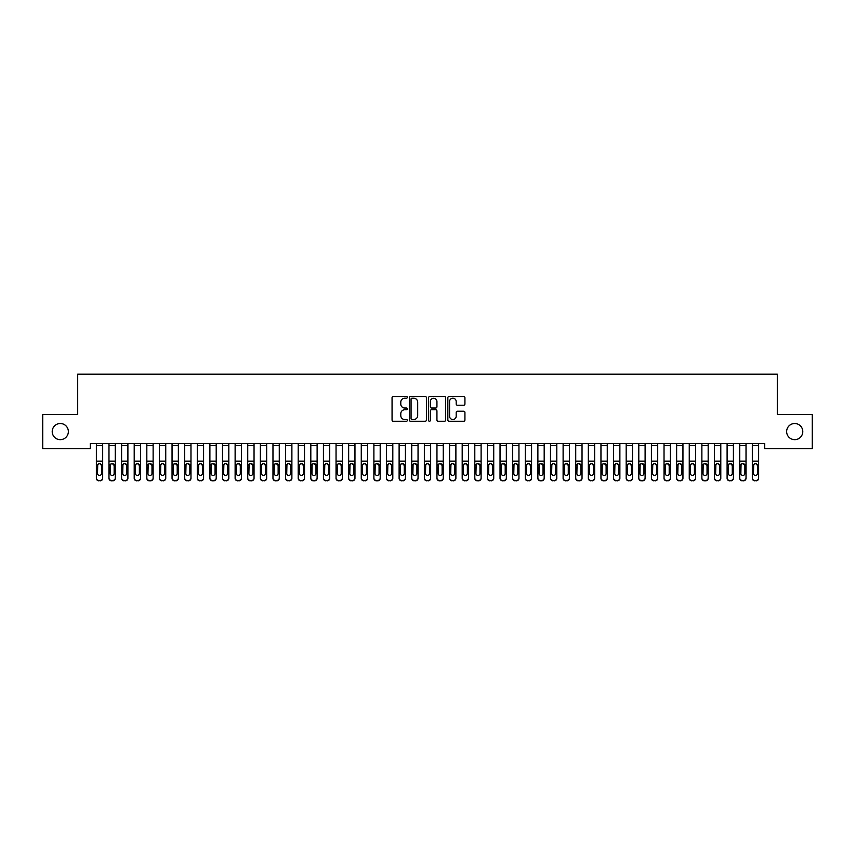 <?xml version="1.0" encoding="UTF-8"?>
<svg xmlns="http://www.w3.org/2000/svg" width="855" height="855" viewBox="0 0 855 855"><rect width="100%" height="100%" fill="white"/><g stroke="black" fill="none" stroke-linecap="round" stroke-linejoin="round"><path stroke-width="1.28" d="M407.322 397.361A0.866 0.866 0 0 0 406.446 396.496L393.289 396.496A1.24 1.24 0 0 0 392.06 397.735L392.06 420.029A1.24 1.24 0 0 0 393.289 421.259L406.446 421.259A0.866 0.866 0 0 0 407.322 420.393A0.866 0.866 0 0 0 406.446 419.527L404.746 419.527A3.965 3.965 0 0 1 400.781 415.562L400.781 413.713A3.965 3.965 0 0 1 404.746 409.748L406.446 409.748A0.866 0.866 0 0 0 407.322 408.882A0.866 0.866 0 0 0 406.446 408.017L404.746 408.017A3.965 3.965 0 0 1 400.781 404.052L400.781 402.192A3.965 3.965 0 0 1 404.746 398.227L406.446 398.227A0.866 0.866 0 0 0 407.322 397.361M786.643 431.583A8.069 8.069 0 0 0 794.712 439.662A8.069 8.069 0 0 0 802.792 431.583A8.069 8.069 0 0 0 794.712 423.514A8.069 8.069 0 0 0 786.643 431.583M52.208 431.583A8.069 8.069 0 0 0 60.288 439.662A8.069 8.069 0 0 0 68.357 431.583A8.069 8.069 0 0 0 60.288 423.514A8.069 8.069 0 0 0 52.208 431.583M463.688 405.227A1.24 1.24 0 0 0 464.928 403.988L464.928 397.735A1.24 1.24 0 0 0 463.688 396.496L449.078 396.496A1.24 1.24 0 0 0 447.838 397.735L447.838 420.029A1.24 1.24 0 0 0 449.078 421.259L463.688 421.259A1.24 1.24 0 0 0 464.928 420.029L464.928 412.473A1.24 1.24 0 0 0 463.688 411.234L457.436 411.234A1.24 1.24 0 0 0 456.196 412.473L456.196 416.214A3.313 3.313 0 0 1 452.883 419.527A3.313 3.313 0 0 1 449.57 416.214L449.57 401.54A3.313 3.313 0 0 1 452.883 398.227A3.313 3.313 0 0 1 456.196 401.54L456.196 403.988A1.24 1.24 0 0 0 457.436 405.227L463.688 405.227M764.691 443.574L90.309 443.574L90.309 448.619L42.75 448.619L42.75 414.557L77.698 414.557L77.698 374.191L777.302 374.191L777.302 414.557L812.25 414.557L812.25 448.619L764.691 448.619L764.691 443.574M426.421 397.735A1.24 1.24 0 0 0 425.181 396.496L410.571 396.496A1.24 1.24 0 0 0 409.331 397.735L409.331 420.029A1.24 1.24 0 0 0 410.571 421.259L425.181 421.259A1.24 1.24 0 0 0 426.421 420.029L426.421 397.735M429.819 396.496L444.429 396.496A1.24 1.24 0 0 1 445.669 397.735L445.669 420.029A1.24 1.24 0 0 1 444.429 421.259L438.177 421.259A1.24 1.24 0 0 1 436.937 420.029L436.937 410.988A1.24 1.24 0 0 0 435.708 409.748L431.551 409.748A1.24 1.24 0 0 0 430.322 410.988L430.322 420.393A0.866 0.866 0 0 1 429.445 421.259A0.866 0.866 0 0 1 428.579 420.393L428.579 397.735A1.24 1.24 0 0 1 429.819 396.496M411.928 398.227A0.866 0.866 0 0 0 411.063 399.103L411.063 418.661A0.866 0.866 0 0 0 411.928 419.527L413.724 419.527A3.965 3.965 0 0 0 417.689 415.562L417.689 402.192A3.965 3.965 0 0 0 413.724 398.227L411.928 398.227M436.937 401.604A3.313 3.313 0 0 0 433.624 398.291A3.313 3.313 0 0 0 430.322 401.604L430.322 406.777A1.24 1.24 0 0 0 431.551 408.017L435.708 408.017A1.24 1.24 0 0 0 436.937 406.777L436.937 401.604M96.359 445.444L102.675 445.444L102.675 443.595L96.359 443.595L96.359 477.945A2.522 2.501 -0 0 0 98.881 480.446L100.142 480.446A2.522 2.501 -0 0 0 102.675 477.945L102.675 478.308A2.522 2.501 180 0 1 100.142 480.809L100.142 480.446M101.531 473.424L101.531 465.441L101.531 473.424A2.02 2.009 180 0 1 99.511 475.433A2.02 2.009 180 0 0 101.531 473.424M97.502 473.788L97.502 473.424A2.02 2.009 180 0 0 99.511 475.433M98.464 463.709L97.502 465.248M100.569 463.709L99.511 463.41L101.531 465.441M102.675 445.444L102.675 478.308M98.881 480.446L100.142 480.809M98.881 480.809A2.522 2.501 180 0 1 96.359 478.308M96.359 464.511L97.727 464.511L97.502 473.424M97.727 464.511L99.511 463.41M108.98 464.874L108.98 477.945A2.522 2.501 -0 0 0 111.503 480.446L112.764 480.446A2.522 2.501 -0 0 0 115.286 477.945L115.286 478.308A2.522 2.501 180 0 1 112.764 480.809L112.764 480.446M114.153 473.424L114.153 465.441L114.153 473.424A2.02 2.009 180 0 1 112.133 475.433A2.02 2.009 180 0 0 114.153 473.424M110.113 473.788L110.113 473.424A2.02 2.009 180 0 0 112.133 475.433M111.075 463.709L110.113 465.248M113.181 463.709L112.133 463.41L114.153 465.441M121.592 464.874L121.592 477.945A2.522 2.501 -0 0 0 124.114 480.446L125.375 480.446A2.522 2.501 -0 0 0 127.897 477.945L127.897 478.308A2.522 2.501 180 0 1 125.375 480.809L125.375 480.446M126.764 473.424L126.764 465.441L126.764 473.424A2.02 2.009 180 0 1 124.745 475.433A2.02 2.009 180 0 0 126.764 473.424M122.725 473.788L122.725 473.424A2.02 2.009 180 0 0 124.745 475.433M123.697 463.709L122.725 465.248M125.803 463.709L124.745 463.41L126.764 465.441M108.98 477.945L108.98 443.595L115.286 443.595L115.286 478.308M111.503 480.446L112.764 480.809M111.503 480.809A2.522 2.501 180 0 1 108.98 478.308M108.98 464.511L110.338 464.511L110.113 473.424M110.338 464.511L112.133 463.41M121.592 477.945L121.592 443.595L127.897 443.595L127.897 478.308M124.114 480.446L125.375 480.809M124.114 480.809A2.522 2.501 180 0 1 121.592 478.308M121.592 464.511L122.949 464.511L122.725 473.424M122.949 464.511L124.745 463.41M134.203 464.874L134.203 477.945A2.522 2.501 -0 0 0 136.725 480.446L137.986 480.446A2.522 2.501 -0 0 0 140.519 477.945L140.519 478.308A2.522 2.501 180 0 1 137.986 480.809L137.986 480.446M139.376 473.424L139.376 465.441L139.376 473.424A2.02 2.009 180 0 1 137.356 475.433A2.02 2.009 180 0 0 139.376 473.424M135.347 473.788L135.347 473.424A2.02 2.009 180 0 0 137.356 475.433M136.308 463.709L135.347 465.248M138.414 463.709L137.356 463.41L139.376 465.441M146.825 464.874L146.825 477.945A2.522 2.501 -0 0 0 149.347 480.446L150.608 480.446A2.522 2.501 -0 0 0 153.131 477.945L153.131 478.308A2.522 2.501 180 0 1 150.608 480.809L150.608 480.446M151.998 473.424L151.998 465.441L151.998 473.424A2.02 2.009 180 0 1 149.978 475.433A2.02 2.009 180 0 0 151.998 473.424M147.958 473.788L147.958 473.424A2.02 2.009 180 0 0 149.978 475.433M148.92 463.709L147.958 465.248M151.025 463.709L149.978 463.41L151.998 465.441M134.203 477.945L134.203 443.595L140.519 443.595L140.519 478.308M136.725 480.446L137.986 480.809M136.725 480.809A2.522 2.501 180 0 1 134.203 478.308M134.203 464.511L135.571 464.511L135.347 473.424M135.571 464.511L137.356 463.41M146.825 477.945L146.825 443.595L153.131 443.595L153.131 478.308M149.347 480.446L150.608 480.809M149.347 480.809A2.522 2.501 180 0 1 146.825 478.308M146.825 464.511L148.182 464.511L147.958 473.424M148.182 464.511L149.978 463.41M159.436 464.874L159.436 477.945A2.522 2.501 -0 0 0 161.958 480.446L163.22 480.446A2.522 2.501 -0 0 0 165.742 477.945L165.742 478.308A2.522 2.501 180 0 1 163.22 480.809L163.22 480.446M164.609 473.424L164.609 465.441L164.609 473.424A2.02 2.009 180 0 1 162.589 475.433A2.02 2.009 180 0 0 164.609 473.424M160.569 473.788L160.569 473.424A2.02 2.009 180 0 0 162.589 475.433M161.542 463.709L160.569 465.248M163.647 463.709L162.589 463.41L164.609 465.441M159.436 477.945L159.436 443.595L165.742 443.595L165.742 478.308M161.958 480.446L163.22 480.809M161.958 480.809A2.522 2.501 180 0 1 159.436 478.308M159.436 464.511L160.793 464.511L160.569 473.424M160.793 464.511L162.589 463.41M172.047 464.874L172.047 477.945A2.522 2.501 -0 0 0 174.57 480.446L175.831 480.446A2.522 2.501 -0 0 0 178.364 477.945L178.364 478.308A2.522 2.501 180 0 1 175.831 480.809L175.831 480.446M177.22 473.424L177.22 465.441L177.22 473.424A2.02 2.009 180 0 1 175.2 475.433A2.02 2.009 180 0 0 177.22 473.424M173.191 473.788L173.191 473.424A2.02 2.009 180 0 0 175.2 475.433M174.153 463.709L173.191 465.248M176.258 463.709L175.2 463.41L177.22 465.441M172.047 477.945L172.047 443.595L178.364 443.595L178.364 478.308M174.57 480.446L175.831 480.809M174.57 480.809A2.522 2.501 180 0 1 172.047 478.308M172.047 464.511L173.405 464.511L173.191 473.424M173.405 464.511L175.2 463.41M184.669 464.874L184.669 477.945A2.522 2.501 -0 0 0 187.192 480.446L188.453 480.446A2.522 2.501 -0 0 0 190.975 477.945L190.975 478.308A2.522 2.501 180 0 1 188.453 480.809L188.453 480.446M189.842 473.424L189.842 465.441L189.842 473.424A2.02 2.009 180 0 1 187.822 475.433A2.02 2.009 180 0 0 189.842 473.424M185.802 473.788L185.802 473.424A2.02 2.009 180 0 0 187.822 475.433M186.764 463.709L185.802 465.248M188.87 463.709L187.822 463.41L189.842 465.441M197.281 464.874L197.281 477.945A2.522 2.501 -0 0 0 199.803 480.446L201.064 480.446A2.522 2.501 -0 0 0 203.586 477.945L203.586 478.308A2.522 2.501 180 0 1 201.064 480.809L201.064 480.446M202.453 473.424L202.453 465.441L202.453 473.424A2.02 2.009 180 0 1 200.433 475.433A2.02 2.009 180 0 0 202.453 473.424M198.413 473.788L198.413 473.424A2.02 2.009 180 0 0 200.433 475.433M199.386 463.709L198.413 465.248M201.491 463.709L200.433 463.41L202.453 465.441M209.892 464.874L209.892 477.945A2.522 2.501 -0 0 0 212.414 480.446L213.675 480.446A2.522 2.501 -0 0 0 216.208 477.945L216.208 478.308A2.522 2.501 180 0 1 213.675 480.809L213.675 480.446M215.065 473.424L215.065 465.441L215.065 473.424A2.02 2.009 180 0 1 213.045 475.433A2.02 2.009 180 0 0 215.065 473.424M211.035 473.788L211.035 473.424A2.02 2.009 180 0 0 213.045 475.433M211.997 463.709L211.035 465.248M214.103 463.709L213.045 463.41L215.065 465.441M222.514 464.874L222.514 477.945A2.522 2.501 -0 0 0 225.036 480.446L226.297 480.446A2.522 2.501 -0 0 0 228.819 477.945L228.819 478.308A2.522 2.501 180 0 1 226.297 480.809L226.297 480.446M227.687 473.424L227.687 465.441L227.687 473.424A2.02 2.009 180 0 1 225.667 475.433A2.02 2.009 180 0 0 227.687 473.424M223.647 473.788L223.647 473.424A2.02 2.009 180 0 0 225.667 475.433M224.609 463.709L223.647 465.248M226.714 463.709L225.667 463.41L227.687 465.441M235.125 464.874L235.125 477.945A2.522 2.501 -0 0 0 237.647 480.446L238.908 480.446A2.522 2.501 -0 0 0 241.431 477.945L241.431 478.308A2.522 2.501 180 0 1 238.908 480.809L238.908 480.446M240.298 473.424L240.298 465.441L240.298 473.424A2.02 2.009 180 0 1 238.278 475.433A2.02 2.009 180 0 0 240.298 473.424M236.258 473.788L236.258 473.424A2.02 2.009 180 0 0 238.278 475.433M237.23 463.709L236.258 465.248M239.336 463.709L238.278 463.41L240.298 465.441M247.736 464.874L247.736 477.945A2.522 2.501 -0 0 0 250.259 480.446L251.52 480.446A2.522 2.501 -0 0 0 254.042 477.945L254.042 478.308A2.522 2.501 180 0 1 251.52 480.809L251.52 480.446M252.909 473.424L252.909 465.441L252.909 473.424A2.02 2.009 180 0 1 250.889 475.433A2.02 2.009 180 0 0 252.909 473.424M248.88 473.788L248.88 473.424A2.02 2.009 180 0 0 250.889 475.433M249.842 463.709L248.88 465.248M251.947 463.709L250.889 463.41L252.909 465.441M260.358 464.874L260.358 477.945A2.522 2.501 -0 0 0 262.88 480.446L264.142 480.446A2.522 2.501 -0 0 0 266.664 477.945L266.664 478.308A2.522 2.501 180 0 1 264.142 480.809L264.142 480.446M265.531 473.424L265.531 465.441L265.531 473.424A2.02 2.009 180 0 1 263.511 475.433A2.02 2.009 180 0 0 265.531 473.424M261.491 473.788L261.491 473.424A2.02 2.009 180 0 0 263.511 475.433M262.453 463.709L261.491 465.248M264.558 463.709L263.511 463.41L265.531 465.441M272.969 464.874L272.969 477.945A2.522 2.501 -0 0 0 275.492 480.446L276.753 480.446A2.522 2.501 -0 0 0 279.275 477.945L279.275 478.308A2.522 2.501 180 0 1 276.753 480.809L276.753 480.446M278.142 473.424L278.142 465.441L278.142 473.424A2.02 2.009 180 0 1 276.122 475.433A2.02 2.009 180 0 0 278.142 473.424M274.102 473.788L274.102 473.424A2.02 2.009 180 0 0 276.122 475.433M275.075 463.709L274.102 465.248M277.18 463.709L276.122 463.41L278.142 465.441M285.581 464.874L285.581 477.945A2.522 2.501 -0 0 0 288.103 480.446L289.364 480.446A2.522 2.501 -0 0 0 291.886 477.945L291.886 478.308A2.522 2.501 180 0 1 289.364 480.809L289.364 480.446M290.753 473.424L290.753 465.441L290.753 473.424A2.02 2.009 180 0 1 288.734 475.433A2.02 2.009 180 0 0 290.753 473.424M286.724 473.788L286.724 473.424A2.02 2.009 180 0 0 288.734 475.433M287.686 463.709L286.724 465.248M289.792 463.709L288.734 463.41L290.753 465.441M298.203 464.874L298.203 477.945A2.522 2.501 -0 0 0 300.725 480.446L301.986 480.446A2.522 2.501 -0 0 0 304.508 477.945L304.508 478.308A2.522 2.501 180 0 1 301.986 480.809L301.986 480.446M303.375 473.424L303.375 465.441L303.375 473.424A2.02 2.009 180 0 1 301.355 475.433A2.02 2.009 180 0 0 303.375 473.424M299.336 473.788L299.336 473.424A2.02 2.009 180 0 0 301.355 475.433M300.297 463.709L299.336 465.248M302.403 463.709L301.355 463.41L303.375 465.441M310.814 464.874L310.814 477.945A2.522 2.501 -0 0 0 313.336 480.446L314.597 480.446A2.522 2.501 -0 0 0 317.12 477.945L317.12 478.308A2.522 2.501 180 0 1 314.597 480.809L314.597 480.446M315.987 473.424L315.987 465.441L315.987 473.424A2.02 2.009 180 0 1 313.967 475.433A2.02 2.009 180 0 0 315.987 473.424M311.947 473.788L311.947 473.424A2.02 2.009 180 0 0 313.967 475.433M312.919 463.709L311.947 465.248M315.025 463.709L313.967 463.41L315.987 465.441M323.425 464.874L323.425 477.945A2.522 2.501 -0 0 0 325.947 480.446L327.209 480.446A2.522 2.501 -0 0 0 329.731 477.945L329.731 478.308A2.522 2.501 180 0 1 327.209 480.809L327.209 480.446M328.598 473.424L328.598 465.441L328.598 473.424A2.02 2.009 180 0 1 326.578 475.433A2.02 2.009 180 0 0 328.598 473.424M324.569 473.788L324.569 473.424A2.02 2.009 180 0 0 326.578 475.433M325.531 463.709L324.569 465.248M327.636 463.709L326.578 463.41L328.598 465.441M336.047 464.874L336.047 477.945A2.522 2.501 -0 0 0 338.569 480.446L339.83 480.446A2.522 2.501 -0 0 0 342.353 477.945L342.353 478.308A2.522 2.501 180 0 1 339.83 480.809L339.83 480.446M341.22 473.424L341.22 465.441L341.22 473.424A2.02 2.009 180 0 1 339.2 475.433A2.02 2.009 180 0 0 341.22 473.424M337.18 473.788L337.18 473.424A2.02 2.009 180 0 0 339.2 475.433M338.142 463.709L337.18 465.248M340.247 463.709L339.2 463.41L341.22 465.441M348.658 464.874L348.658 477.945A2.522 2.501 -0 0 0 351.181 480.446L352.442 480.446A2.522 2.501 -0 0 0 354.964 477.945L354.964 478.308A2.522 2.501 180 0 1 352.442 480.809L352.442 480.446M353.831 473.424L353.831 465.441L353.831 473.424A2.02 2.009 180 0 1 351.811 475.433A2.02 2.009 180 0 0 353.831 473.424M349.791 473.788L349.791 473.424A2.02 2.009 180 0 0 351.811 475.433M350.753 463.709L349.791 465.248M352.869 463.709L351.811 463.41L353.831 465.441M361.27 464.874L361.27 477.945A2.522 2.501 -0 0 0 363.792 480.446L365.053 480.446A2.522 2.501 -0 0 0 367.575 477.945L367.575 478.308A2.522 2.501 180 0 1 365.053 480.809L365.053 480.446M366.442 473.424L366.442 465.441L366.442 473.424A2.02 2.009 180 0 1 364.422 475.433A2.02 2.009 180 0 0 366.442 473.424M362.413 473.788L362.413 473.424A2.02 2.009 180 0 0 364.422 475.433M363.375 463.709L362.413 465.248M365.48 463.709L364.422 463.41L366.442 465.441M373.892 464.874L373.892 477.945A2.522 2.501 -0 0 0 376.414 480.446L377.675 480.446A2.522 2.501 -0 0 0 380.197 477.945L380.197 478.308A2.522 2.501 180 0 1 377.675 480.809L377.675 480.446M379.064 473.424L379.064 465.441L379.064 473.424A2.02 2.009 180 0 1 377.044 475.433A2.02 2.009 180 0 0 379.064 473.424M375.024 473.788L375.024 473.424A2.02 2.009 180 0 0 377.044 475.433M375.986 463.709L375.024 465.248M378.092 463.709L377.044 463.41L379.064 465.441M386.503 464.874L386.503 477.945A2.522 2.501 -0 0 0 389.025 480.446L390.286 480.446A2.522 2.501 -0 0 0 392.808 477.945L392.808 478.308A2.522 2.501 180 0 1 390.286 480.809L390.286 480.446M391.676 473.424L391.676 465.441L391.676 473.424A2.02 2.009 180 0 1 389.656 475.433A2.02 2.009 180 0 0 391.676 473.424M387.636 473.788L387.636 473.424A2.02 2.009 180 0 0 389.656 475.433M388.598 463.709L387.636 465.248M390.714 463.709L389.656 463.41L391.676 465.441M399.114 464.874L399.114 477.945A2.522 2.501 -0 0 0 401.636 480.446L402.897 480.446A2.522 2.501 -0 0 0 405.42 477.945L405.42 478.308A2.522 2.501 180 0 1 402.897 480.809L402.897 480.446M404.287 473.424L404.287 465.441L404.287 473.424A2.02 2.009 180 0 1 402.267 475.433A2.02 2.009 180 0 0 404.287 473.424M400.247 473.788L400.247 473.424A2.02 2.009 180 0 0 402.267 475.433M401.219 463.709L400.247 465.248M403.325 463.709L402.267 463.41L404.287 465.441M411.736 464.874L411.736 477.945A2.522 2.501 -0 0 0 414.258 480.446L415.519 480.446A2.522 2.501 -0 0 0 418.042 477.945L418.042 478.308A2.522 2.501 180 0 1 415.519 480.809L415.519 480.446M416.909 473.424L416.909 465.441L416.909 473.424A2.02 2.009 180 0 1 414.889 475.433A2.02 2.009 180 0 0 416.909 473.424M412.869 473.788L412.869 473.424A2.02 2.009 180 0 0 414.889 475.433M413.831 463.709L412.869 465.248M415.936 463.709L414.889 463.41L416.909 465.441M424.347 464.874L424.347 477.945A2.522 2.501 -0 0 0 426.869 480.446L428.131 480.446A2.522 2.501 -0 0 0 430.653 477.945L430.653 478.308A2.522 2.501 180 0 1 428.131 480.809L428.131 480.446M429.52 473.424L429.52 465.441L429.52 473.424A2.02 2.009 180 0 1 427.5 475.433A2.02 2.009 180 0 0 429.52 473.424M425.48 473.788L425.48 473.424A2.02 2.009 180 0 0 427.5 475.433M426.442 463.709L425.48 465.248M428.558 463.709L427.5 463.41L429.52 465.441M436.958 464.874L436.958 477.945A2.522 2.501 -0 0 0 439.481 480.446L440.742 480.446A2.522 2.501 -0 0 0 443.264 477.945L443.264 478.308A2.522 2.501 180 0 1 440.742 480.809L440.742 480.446M442.131 473.424L442.131 465.441L442.131 473.424A2.02 2.009 180 0 1 440.111 475.433A2.02 2.009 180 0 0 442.131 473.424M438.091 473.788L438.091 473.424A2.02 2.009 180 0 0 440.111 475.433M439.064 463.709L438.091 465.248M441.169 463.709L440.111 463.41L442.131 465.441M449.58 464.874L449.58 477.945A2.522 2.501 -0 0 0 452.103 480.446L453.364 480.446A2.522 2.501 -0 0 0 455.886 477.945L455.886 478.308A2.522 2.501 180 0 1 453.364 480.809L453.364 480.446M454.753 473.424L454.753 465.441L454.753 473.424A2.02 2.009 180 0 1 452.733 475.433A2.02 2.009 180 0 0 454.753 473.424M450.713 473.788L450.713 473.424A2.02 2.009 180 0 0 452.733 475.433M451.675 463.709L450.713 465.248M453.781 463.709L452.733 463.41L454.753 465.441M462.192 464.874L462.192 477.945A2.522 2.501 -0 0 0 464.714 480.446L465.975 480.446A2.522 2.501 -0 0 0 468.497 477.945L468.497 478.308A2.522 2.501 180 0 1 465.975 480.809L465.975 480.446M467.364 473.424L467.364 465.441L467.364 473.424A2.02 2.009 180 0 1 465.344 475.433A2.02 2.009 180 0 0 467.364 473.424M463.325 473.788L463.325 473.424A2.02 2.009 180 0 0 465.344 475.433M464.286 463.709L463.325 465.248M466.403 463.709L465.344 463.41L467.364 465.441M474.803 464.874L474.803 477.945A2.522 2.501 -0 0 0 477.325 480.446L478.586 480.446A2.522 2.501 -0 0 0 481.109 477.945L481.109 478.308A2.522 2.501 180 0 1 478.586 480.809L478.586 480.446M479.976 473.424L479.976 465.441L479.976 473.424A2.02 2.009 180 0 1 477.956 475.433A2.02 2.009 180 0 0 479.976 473.424M475.936 473.788L475.936 473.424A2.02 2.009 180 0 0 477.956 475.433M476.908 463.709L475.936 465.248M479.014 463.709L477.956 463.41L479.976 465.441M487.425 464.874L487.425 477.945A2.522 2.501 -0 0 0 489.947 480.446L491.208 480.446A2.522 2.501 -0 0 0 493.73 477.945L493.73 478.308A2.522 2.501 180 0 1 491.208 480.809L491.208 480.446M492.587 473.424L492.587 465.441L492.587 473.424A2.02 2.009 180 0 1 490.578 475.433A2.02 2.009 180 0 0 492.587 473.424M488.558 473.788L488.558 473.424A2.02 2.009 180 0 0 490.578 475.433M489.52 463.709L488.558 465.248M491.625 463.709L490.578 463.41L492.587 465.441M500.036 464.874L500.036 477.945A2.522 2.501 -0 0 0 502.558 480.446L503.819 480.446A2.522 2.501 -0 0 0 506.342 477.945L506.342 478.308A2.522 2.501 180 0 1 503.819 480.809L503.819 480.446M505.209 473.424L505.209 465.441L505.209 473.424A2.02 2.009 180 0 1 503.189 475.433A2.02 2.009 180 0 0 505.209 473.424M501.169 473.788L501.169 473.424A2.02 2.009 180 0 0 503.189 475.433M502.131 463.709L501.169 465.248M504.247 463.709L503.189 463.41L505.209 465.441M512.647 464.874L512.647 477.945A2.522 2.501 -0 0 0 515.17 480.446L516.431 480.446A2.522 2.501 -0 0 0 518.953 477.945L518.953 478.308A2.522 2.501 180 0 1 516.431 480.809L516.431 480.446M517.82 473.424L517.82 465.441L517.82 473.424A2.02 2.009 180 0 1 515.8 475.433A2.02 2.009 180 0 0 517.82 473.424M513.78 473.788L513.78 473.424A2.02 2.009 180 0 0 515.8 475.433M514.753 463.709L513.78 465.248M516.858 463.709L515.8 463.41L517.82 465.441M525.269 464.874L525.269 477.945A2.522 2.501 -0 0 0 527.792 480.446L529.053 480.446A2.522 2.501 -0 0 0 531.575 477.945L531.575 478.308A2.522 2.501 180 0 1 529.053 480.809L529.053 480.446M530.431 473.424L530.431 465.441L530.431 473.424A2.02 2.009 180 0 1 528.422 475.433A2.02 2.009 180 0 0 530.431 473.424M526.402 473.788L526.402 473.424A2.02 2.009 180 0 0 528.422 475.433M527.364 463.709L526.402 465.248M529.469 463.709L528.422 463.41L530.431 465.441M537.88 464.874L537.88 477.945A2.522 2.501 -0 0 0 540.403 480.446L541.664 480.446A2.522 2.501 -0 0 0 544.186 477.945L544.186 478.308A2.522 2.501 180 0 1 541.664 480.809L541.664 480.446M543.053 473.424L543.053 465.441L543.053 473.424A2.02 2.009 180 0 1 541.033 475.433A2.02 2.009 180 0 0 543.053 473.424M539.013 473.788L539.013 473.424A2.02 2.009 180 0 0 541.033 475.433M539.975 463.709L539.013 465.248M542.081 463.709L541.033 463.41L543.053 465.441M550.492 464.874L550.492 477.945A2.522 2.501 -0 0 0 553.014 480.446L554.275 480.446A2.522 2.501 -0 0 0 556.797 477.945L556.797 478.308A2.522 2.501 180 0 1 554.275 480.809L554.275 480.446M555.664 473.424L555.664 465.441L555.664 473.424A2.02 2.009 180 0 1 553.645 475.433A2.02 2.009 180 0 0 555.664 473.424M551.625 473.788L551.625 473.424A2.02 2.009 180 0 0 553.645 475.433M552.597 463.709L551.625 465.248M554.703 463.709L553.645 463.41L555.664 465.441M563.114 464.874L563.114 477.945A2.522 2.501 -0 0 0 565.636 480.446L566.897 480.446A2.522 2.501 -0 0 0 569.419 477.945L569.419 478.308A2.522 2.501 180 0 1 566.897 480.809L566.897 480.446M568.276 473.424L568.276 465.441L568.276 473.424A2.02 2.009 180 0 1 566.267 475.433A2.02 2.009 180 0 0 568.276 473.424M564.247 473.788L564.247 473.424A2.02 2.009 180 0 0 566.267 475.433M565.208 463.709L564.247 465.248M567.314 463.709L566.267 463.41L568.276 465.441M575.725 464.874L575.725 477.945A2.522 2.501 -0 0 0 578.247 480.446L579.508 480.446A2.522 2.501 -0 0 0 582.031 477.945L582.031 478.308A2.522 2.501 180 0 1 579.508 480.809L579.508 480.446M580.898 473.424L580.898 465.441L580.898 473.424A2.02 2.009 180 0 1 578.878 475.433A2.02 2.009 180 0 0 580.898 473.424M576.858 473.788L576.858 473.424A2.02 2.009 180 0 0 578.878 475.433M577.82 463.709L576.858 465.248M579.925 463.709L578.878 463.41L580.898 465.441M588.336 464.874L588.336 477.945A2.522 2.501 -0 0 0 590.858 480.446L592.12 480.446A2.522 2.501 -0 0 0 594.642 477.945L594.642 478.308A2.522 2.501 180 0 1 592.12 480.809L592.12 480.446M593.509 473.424L593.509 465.441L593.509 473.424A2.02 2.009 180 0 1 591.489 475.433A2.02 2.009 180 0 0 593.509 473.424M589.469 473.788L589.469 473.424A2.02 2.009 180 0 0 591.489 475.433M590.442 463.709L589.469 465.248M592.547 463.709L591.489 463.41L593.509 465.441M600.958 464.874L600.958 477.945A2.522 2.501 -0 0 0 603.48 480.446L604.742 480.446A2.522 2.501 -0 0 0 607.264 477.945L607.264 478.308A2.522 2.501 180 0 1 604.742 480.809L604.742 480.446M606.12 473.424L606.12 465.441L606.12 473.424A2.02 2.009 180 0 1 604.111 475.433A2.02 2.009 180 0 0 606.12 473.424M602.091 473.788L602.091 473.424A2.02 2.009 180 0 0 604.111 475.433M603.053 463.709L602.091 465.248M605.158 463.709L604.111 463.41L606.12 465.441M613.569 464.874L613.569 477.945A2.522 2.501 -0 0 0 616.092 480.446L617.353 480.446A2.522 2.501 -0 0 0 619.875 477.945L619.875 478.308A2.522 2.501 180 0 1 617.353 480.809L617.353 480.446M618.742 473.424L618.742 465.441L618.742 473.424A2.02 2.009 180 0 1 616.722 475.433A2.02 2.009 180 0 0 618.742 473.424M614.702 473.788L614.702 473.424A2.02 2.009 180 0 0 616.722 475.433M615.664 463.709L614.702 465.248M617.77 463.709L616.722 463.41L618.742 465.441M626.181 464.874L626.181 477.945A2.522 2.501 -0 0 0 628.703 480.446L629.964 480.446A2.522 2.501 -0 0 0 632.486 477.945L632.486 478.308A2.522 2.501 180 0 1 629.964 480.809L629.964 480.446M631.353 473.424L631.353 465.441L631.353 473.424A2.02 2.009 180 0 1 629.333 475.433A2.02 2.009 180 0 0 631.353 473.424M627.314 473.788L627.314 473.424A2.02 2.009 180 0 0 629.333 475.433M628.286 463.709L627.314 465.248M630.392 463.709L629.333 463.41L631.353 465.441M638.792 464.874L638.792 477.945A2.522 2.501 -0 0 0 641.325 480.446L642.586 480.446A2.522 2.501 -0 0 0 645.108 477.945L645.108 478.308A2.522 2.501 180 0 1 642.586 480.809L642.586 480.446M643.965 473.424L643.965 465.441L643.965 473.424A2.02 2.009 180 0 1 641.955 475.433A2.02 2.009 180 0 0 643.965 473.424M639.935 473.788L639.935 473.424A2.02 2.009 180 0 0 641.955 475.433M640.897 463.709L639.935 465.248M643.003 463.709L641.955 463.41L643.965 465.441M184.669 477.945L184.669 443.595L190.975 443.595L190.975 478.308M187.192 480.446L188.453 480.809M187.192 480.809A2.522 2.501 180 0 1 184.669 478.308M184.669 464.511L186.027 464.511L185.802 473.424M186.027 464.511L187.822 463.41M197.281 477.945L197.281 443.595L203.586 443.595L203.586 478.308M199.803 480.446L201.064 480.809M199.803 480.809A2.522 2.501 180 0 1 197.281 478.308M197.281 464.511L198.638 464.511L198.413 473.424M198.638 464.511L200.433 463.41M209.892 477.945L209.892 443.595L216.208 443.595L216.208 478.308M212.414 480.446L213.675 480.809M212.414 480.809A2.522 2.501 180 0 1 209.892 478.308M209.892 464.511L211.249 464.511L211.035 473.424M211.249 464.511L213.045 463.41M222.514 477.945L222.514 443.595L228.819 443.595L228.819 478.308M225.036 480.446L226.297 480.809M225.036 480.809A2.522 2.501 180 0 1 222.514 478.308M222.514 464.511L223.871 464.511L223.647 473.424M223.871 464.511L225.667 463.41M235.125 477.945L235.125 443.595L241.431 443.595L241.431 478.308M237.647 480.446L238.908 480.809M237.647 480.809A2.522 2.501 180 0 1 235.125 478.308M235.125 464.511L236.482 464.511L236.258 473.424M236.482 464.511L238.278 463.41M247.736 477.945L247.736 443.595L254.042 443.595L254.042 478.308M250.259 480.446L251.52 480.809M250.259 480.809A2.522 2.501 180 0 1 247.736 478.308M247.736 464.511L249.094 464.511L248.88 473.424M249.094 464.511L250.889 463.41M260.358 477.945L260.358 443.595L266.664 443.595L266.664 478.308M262.88 480.446L264.142 480.809M262.88 480.809A2.522 2.501 180 0 1 260.358 478.308M260.358 464.511L261.716 464.511L261.491 473.424M261.716 464.511L263.511 463.41M272.969 477.945L272.969 443.595L279.275 443.595L279.275 478.308M275.492 480.446L276.753 480.809M275.492 480.809A2.522 2.501 180 0 1 272.969 478.308M272.969 464.511L274.327 464.511L274.102 473.424M274.327 464.511L276.122 463.41M285.581 477.945L285.581 443.595L291.886 443.595L291.886 478.308M288.103 480.446L289.364 480.809M288.103 480.809A2.522 2.501 180 0 1 285.581 478.308M285.581 464.511L286.938 464.511L286.724 473.424M286.938 464.511L288.734 463.41M298.203 477.945L298.203 443.595L304.508 443.595L304.508 478.308M300.725 480.446L301.986 480.809M300.725 480.809A2.522 2.501 180 0 1 298.203 478.308M298.203 464.511L299.56 464.511L299.336 473.424M299.56 464.511L301.355 463.41M310.814 477.945L310.814 443.595L317.12 443.595L317.12 478.308M313.336 480.446L314.597 480.809M313.336 480.809A2.522 2.501 180 0 1 310.814 478.308M310.814 464.511L312.171 464.511L311.947 473.424M312.171 464.511L313.967 463.41M323.425 477.945L323.425 443.595L329.731 443.595L329.731 478.308M325.947 480.446L327.209 480.809M325.947 480.809A2.522 2.501 180 0 1 323.425 478.308M323.425 464.511L324.782 464.511L324.569 473.424M324.782 464.511L326.578 463.41M336.047 477.945L336.047 443.595L342.353 443.595L342.353 478.308M338.569 480.446L339.83 480.809M338.569 480.809A2.522 2.501 180 0 1 336.047 478.308M336.047 464.511L337.404 464.511L337.18 473.424M337.404 464.511L339.2 463.41M348.658 477.945L348.658 443.595L354.964 443.595L354.964 478.308M351.181 480.446L352.442 480.809M351.181 480.809A2.522 2.501 180 0 1 348.658 478.308M348.658 464.511L350.016 464.511L349.791 473.424M350.016 464.511L351.811 463.41M361.27 477.945L361.27 443.595L367.575 443.595L367.575 478.308M363.792 480.446L365.053 480.809M363.792 480.809A2.522 2.501 180 0 1 361.27 478.308M361.27 464.511L362.627 464.511L362.413 473.424M362.627 464.511L364.422 463.41M373.892 477.945L373.892 443.595L380.197 443.595L380.197 478.308M376.414 480.446L377.675 480.809M376.414 480.809A2.522 2.501 180 0 1 373.892 478.308M373.892 464.511L375.249 464.511L375.024 473.424M375.249 464.511L377.044 463.41M386.503 477.945L386.503 443.595L392.808 443.595L392.808 478.308M389.025 480.446L390.286 480.809M389.025 480.809A2.522 2.501 180 0 1 386.503 478.308M386.503 464.511L387.86 464.511L387.636 473.424M387.86 464.511L389.656 463.41M399.114 477.945L399.114 443.595L405.42 443.595L405.42 478.308M401.636 480.446L402.897 480.809M401.636 480.809A2.522 2.501 180 0 1 399.114 478.308M399.114 464.511L400.471 464.511L400.247 473.424M400.471 464.511L402.267 463.41M411.736 477.945L411.736 443.595L418.042 443.595L418.042 478.308M414.258 480.446L415.519 480.809M414.258 480.809A2.522 2.501 180 0 1 411.736 478.308M411.736 464.511L413.093 464.511L412.869 473.424M413.093 464.511L414.889 463.41M424.347 477.945L424.347 443.595L430.653 443.595L430.653 478.308M426.869 480.446L428.131 480.809M426.869 480.809A2.522 2.501 180 0 1 424.347 478.308M424.347 464.511L425.705 464.511L425.48 473.424M425.705 464.511L427.5 463.41M436.958 477.945L436.958 443.595L443.264 443.595L443.264 478.308M439.481 480.446L440.742 480.809M439.481 480.809A2.522 2.501 180 0 1 436.958 478.308M436.958 464.511L438.316 464.511L438.091 473.424M438.316 464.511L440.111 463.41M449.58 477.945L449.58 443.595L455.886 443.595L455.886 478.308M452.103 480.446L453.364 480.809M452.103 480.809A2.522 2.501 180 0 1 449.58 478.308M449.58 464.511L450.938 464.511L450.713 473.424M450.938 464.511L452.733 463.41M462.192 477.945L462.192 443.595L468.497 443.595L468.497 478.308M464.714 480.446L465.975 480.809M464.714 480.809A2.522 2.501 180 0 1 462.192 478.308M462.192 464.511L463.549 464.511L463.325 473.424M463.549 464.511L465.344 463.41M474.803 477.945L474.803 443.595L481.109 443.595L481.109 478.308M477.325 480.446L478.586 480.809M477.325 480.809A2.522 2.501 180 0 1 474.803 478.308M474.803 464.511L476.16 464.511L475.936 473.424M476.16 464.511L477.956 463.41M487.425 477.945L487.425 443.595L493.73 443.595L493.73 478.308M489.947 480.446L491.208 480.809M489.947 480.809A2.522 2.501 180 0 1 487.425 478.308M487.425 464.511L488.782 464.511L488.558 473.424M488.782 464.511L490.578 463.41M500.036 477.945L500.036 443.595L506.342 443.595L506.342 478.308M502.558 480.446L503.819 480.809M502.558 480.809A2.522 2.501 180 0 1 500.036 478.308M500.036 464.511L501.393 464.511L501.169 473.424M501.393 464.511L503.189 463.41M512.647 477.945L512.647 443.595L518.953 443.595L518.953 478.308M515.17 480.446L516.431 480.809M515.17 480.809A2.522 2.501 180 0 1 512.647 478.308M512.647 464.511L514.005 464.511L513.78 473.424M514.005 464.511L515.8 463.41M525.269 477.945L525.269 443.595L531.575 443.595L531.575 478.308M527.792 480.446L529.053 480.809M527.792 480.809A2.522 2.501 180 0 1 525.269 478.308M525.269 464.511L526.627 464.511L526.402 473.424M526.627 464.511L528.422 463.41M537.88 477.945L537.88 443.595L544.186 443.595L544.186 478.308M540.403 480.446L541.664 480.809M540.403 480.809A2.522 2.501 180 0 1 537.88 478.308M537.88 464.511L539.238 464.511L539.013 473.424M539.238 464.511L541.033 463.41M550.492 477.945L550.492 443.595L556.797 443.595L556.797 478.308M553.014 480.446L554.275 480.809M553.014 480.809A2.522 2.501 180 0 1 550.492 478.308M550.492 464.511L551.849 464.511L551.625 473.424M551.849 464.511L553.645 463.41M563.114 477.945L563.114 443.595L569.419 443.595L569.419 478.308M565.636 480.446L566.897 480.809M565.636 480.809A2.522 2.501 180 0 1 563.114 478.308M563.114 464.511L564.471 464.511L564.247 473.424M564.471 464.511L566.267 463.41M575.725 477.945L575.725 443.595L582.031 443.595L582.031 478.308M578.247 480.446L579.508 480.809M578.247 480.809A2.522 2.501 180 0 1 575.725 478.308M575.725 464.511L577.082 464.511L576.858 473.424M577.082 464.511L578.878 463.41M588.336 477.945L588.336 443.595L594.642 443.595L594.642 478.308M590.858 480.446L592.12 480.809M590.858 480.809A2.522 2.501 180 0 1 588.336 478.308M588.336 464.511L589.694 464.511L589.469 473.424M589.694 464.511L591.489 463.41M600.958 477.945L600.958 443.595L607.264 443.595L607.264 478.308M603.48 480.446L604.742 480.809M603.48 480.809A2.522 2.501 180 0 1 600.958 478.308M600.958 464.511L602.315 464.511L602.091 473.424M602.315 464.511L604.111 463.41M613.569 477.945L613.569 443.595L619.875 443.595L619.875 478.308M616.092 480.446L617.353 480.809M616.092 480.809A2.522 2.501 180 0 1 613.569 478.308M613.569 464.511L614.927 464.511L614.702 473.424M614.927 464.511L616.722 463.41M626.181 477.945L626.181 443.595L632.486 443.595L632.486 478.308M628.703 480.446L629.964 480.809M628.703 480.809A2.522 2.501 180 0 1 626.181 478.308M626.181 464.511L627.538 464.511L627.314 473.424M627.538 464.511L629.333 463.41M638.792 477.945L638.792 443.595L645.108 443.595L645.108 478.308M641.325 480.446L642.586 480.809M641.325 480.809A2.522 2.501 180 0 1 638.792 478.308M638.792 464.511L640.16 464.511L639.935 473.424M640.16 464.511L641.955 463.41M651.414 464.874L651.414 477.945A2.522 2.501 -0 0 0 653.936 480.446L655.197 480.446A2.522 2.501 -0 0 0 657.719 477.945L657.719 478.308A2.522 2.501 180 0 1 655.197 480.809L655.197 480.446M656.587 473.424L656.587 465.441L656.587 473.424A2.02 2.009 180 0 1 654.567 475.433A2.02 2.009 180 0 0 656.587 473.424M652.547 473.788L652.547 473.424A2.02 2.009 180 0 0 654.567 475.433M653.509 463.709L652.547 465.248M655.614 463.709L654.567 463.41L656.587 465.441M651.414 477.945L651.414 443.595L657.719 443.595L657.719 478.308M653.936 480.446L655.197 480.809M653.936 480.809A2.522 2.501 180 0 1 651.414 478.308M651.414 464.511L652.771 464.511L652.547 473.424M652.771 464.511L654.567 463.41M664.025 464.874L664.025 477.945A2.522 2.501 -0 0 0 666.547 480.446L667.808 480.446A2.522 2.501 -0 0 0 670.331 477.945L670.331 478.308A2.522 2.501 180 0 1 667.808 480.809L667.808 480.446M669.198 473.424L669.198 465.441L669.198 473.424A2.02 2.009 180 0 1 667.178 475.433A2.02 2.009 180 0 0 669.198 473.424M665.158 473.788L665.158 473.424A2.02 2.009 180 0 0 667.178 475.433M666.13 463.709L665.158 465.248M668.236 463.709L667.178 463.41L669.198 465.441M664.025 477.945L664.025 443.595L670.331 443.595L670.331 478.308M666.547 480.446L667.808 480.809M666.547 480.809A2.522 2.501 180 0 1 664.025 478.308M664.025 464.511L665.382 464.511L665.158 473.424M665.382 464.511L667.178 463.41M676.636 464.874L676.636 477.945A2.522 2.501 -0 0 0 679.169 480.446L680.43 480.446A2.522 2.501 -0 0 0 682.953 477.945L682.953 478.308A2.522 2.501 180 0 1 680.43 480.809L680.43 480.446M681.809 473.424L681.809 465.441L681.809 473.424A2.02 2.009 180 0 1 679.8 475.433A2.02 2.009 180 0 0 681.809 473.424M677.78 473.788L677.78 473.424A2.02 2.009 180 0 0 679.8 475.433M678.742 463.709L677.78 465.248M680.847 463.709L679.8 463.41L681.809 465.441M676.636 477.945L676.636 443.595L682.953 443.595L682.953 478.308M679.169 480.446L680.43 480.809M679.169 480.809A2.522 2.501 180 0 1 676.636 478.308M676.636 464.511L678.004 464.511L677.78 473.424M678.004 464.511L679.8 463.41M689.258 464.874L689.258 477.945A2.522 2.501 -0 0 0 691.781 480.446L693.042 480.446A2.522 2.501 -0 0 0 695.564 477.945L695.564 478.308A2.522 2.501 180 0 1 693.042 480.809L693.042 480.446M694.431 473.424L694.431 465.441L694.431 473.424A2.02 2.009 180 0 1 692.411 475.433A2.02 2.009 180 0 0 694.431 473.424M690.391 473.788L690.391 473.424A2.02 2.009 180 0 0 692.411 475.433M691.353 463.709L690.391 465.248M693.458 463.709L692.411 463.41L694.431 465.441M689.258 477.945L689.258 443.595L695.564 443.595L695.564 478.308M691.781 480.446L693.042 480.809M691.781 480.809A2.522 2.501 180 0 1 689.258 478.308M689.258 464.511L690.616 464.511L690.391 473.424M690.616 464.511L692.411 463.41M701.87 464.874L701.87 477.945A2.522 2.501 -0 0 0 704.392 480.446L705.653 480.446A2.522 2.501 -0 0 0 708.175 477.945L708.175 478.308A2.522 2.501 180 0 1 705.653 480.809L705.653 480.446M707.042 473.424L707.042 465.441L707.042 473.424A2.02 2.009 180 0 1 705.022 475.433A2.02 2.009 180 0 0 707.042 473.424M703.002 473.788L703.002 473.424A2.02 2.009 180 0 0 705.022 475.433M703.975 463.709L703.002 465.248M706.08 463.709L705.022 463.41L707.042 465.441M701.87 477.945L701.87 443.595L708.175 443.595L708.175 478.308M704.392 480.446L705.653 480.809M704.392 480.809A2.522 2.501 180 0 1 701.87 478.308M701.87 464.511L703.227 464.511L703.002 473.424M703.227 464.511L705.022 463.41M714.481 464.874L714.481 477.945A2.522 2.501 -0 0 0 717.014 480.446L718.275 480.446A2.522 2.501 -0 0 0 720.797 477.945L720.797 478.308A2.522 2.501 180 0 1 718.275 480.809L718.275 480.446M719.654 473.424L719.654 465.441L719.654 473.424A2.02 2.009 180 0 1 717.644 475.433A2.02 2.009 180 0 0 719.654 473.424M715.624 473.788L715.624 473.424A2.02 2.009 180 0 0 717.644 475.433M716.586 463.709L715.624 465.248M718.692 463.709L717.644 463.41L719.654 465.441M714.481 477.945L714.481 443.595L720.797 443.595L720.797 478.308M717.014 480.446L718.275 480.809M717.014 480.809A2.522 2.501 180 0 1 714.481 478.308M714.481 464.511L715.849 464.511L715.624 473.424M715.849 464.511L717.644 463.41M727.103 464.874L727.103 477.945A2.522 2.501 -0 0 0 729.625 480.446L730.886 480.446A2.522 2.501 -0 0 0 733.408 477.945L733.408 478.308A2.522 2.501 180 0 1 730.886 480.809L730.886 480.446M732.275 473.424L732.275 465.441L732.275 473.424A2.02 2.009 180 0 1 730.255 475.433A2.02 2.009 180 0 0 732.275 473.424M728.236 473.788L728.236 473.424A2.02 2.009 180 0 0 730.255 475.433M729.197 463.709L728.236 465.248M731.303 463.709L730.255 463.41L732.275 465.441M727.103 477.945L727.103 443.595L733.408 443.595L733.408 478.308M729.625 480.446L730.886 480.809M729.625 480.809A2.522 2.501 180 0 1 727.103 478.308M727.103 464.511L728.46 464.511L728.236 473.424M728.46 464.511L730.255 463.41M739.714 464.874L739.714 477.945A2.522 2.501 -0 0 0 742.236 480.446L743.497 480.446A2.522 2.501 -0 0 0 746.02 477.945L746.02 478.308A2.522 2.501 180 0 1 743.497 480.809L743.497 480.446M744.887 473.424L744.887 465.441L744.887 473.424A2.02 2.009 180 0 1 742.867 475.433A2.02 2.009 180 0 0 744.887 473.424M740.847 473.788L740.847 473.424A2.02 2.009 180 0 0 742.867 475.433M741.819 463.709L740.847 465.248M743.925 463.709L742.867 463.41L744.887 465.441M739.714 477.945L739.714 443.595L746.02 443.595L746.02 478.308M742.236 480.446L743.497 480.809M742.236 480.809A2.522 2.501 180 0 1 739.714 478.308M739.714 464.511L741.071 464.511L740.847 473.424M741.071 464.511L742.867 463.41M752.325 464.874L752.325 477.945A2.522 2.501 -0 0 0 754.858 480.446L756.119 480.446A2.522 2.501 -0 0 0 758.642 477.945L758.642 478.308A2.522 2.501 180 0 1 756.119 480.809L756.119 480.446M757.498 473.424L757.498 465.441L757.498 473.424A2.02 2.009 180 0 1 755.489 475.433A2.02 2.009 180 0 0 757.498 473.424M753.469 473.788L753.469 473.424A2.02 2.009 180 0 0 755.489 475.433M754.431 463.709L753.469 465.248M756.536 463.709L755.489 463.41L757.498 465.441M752.325 477.945L752.325 443.595L758.642 443.595L758.642 478.308M754.858 480.446L756.119 480.809M754.858 480.809A2.522 2.501 180 0 1 752.325 478.308M752.325 464.511L753.693 464.511L753.469 473.424M753.693 464.511L755.489 463.41M101.307 464.511L102.675 464.511M96.359 461.144L102.675 461.144M113.929 464.511L115.286 464.511M108.98 461.144L115.286 461.144M108.98 445.444L115.286 445.444M126.54 464.511L127.897 464.511M121.592 461.144L127.897 461.144M121.592 445.444L127.897 445.444M139.151 464.511L140.519 464.511M134.203 461.144L140.519 461.144M134.203 445.444L140.519 445.444M151.773 464.511L153.131 464.511M146.825 461.144L153.131 461.144M146.825 445.444L153.131 445.444M164.384 464.511L165.742 464.511M159.436 461.144L165.742 461.144M159.436 445.444L165.742 445.444M176.996 464.511L178.364 464.511M172.047 461.144L178.364 461.144M172.047 445.444L178.364 445.444M189.618 464.511L190.975 464.511M184.669 461.144L190.975 461.144M184.669 445.444L190.975 445.444M202.229 464.511L203.586 464.511M197.281 461.144L203.586 461.144M197.281 445.444L203.586 445.444M214.84 464.511L216.208 464.511M209.892 461.144L216.208 461.144M209.892 445.444L216.208 445.444M227.462 464.511L228.819 464.511M222.514 461.144L228.819 461.144M222.514 445.444L228.819 445.444M240.073 464.511L241.431 464.511M235.125 461.144L241.431 461.144M235.125 445.444L241.431 445.444M252.685 464.511L254.042 464.511M247.736 461.144L254.042 461.144M247.736 445.444L254.042 445.444M265.307 464.511L266.664 464.511M260.358 461.144L266.664 461.144M260.358 445.444L266.664 445.444M277.918 464.511L279.275 464.511M272.969 461.144L279.275 461.144M272.969 445.444L279.275 445.444M290.529 464.511L291.886 464.511M285.581 461.144L291.886 461.144M285.581 445.444L291.886 445.444M303.151 464.511L304.508 464.511M298.203 461.144L304.508 461.144M298.203 445.444L304.508 445.444M315.762 464.511L317.12 464.511M310.814 461.144L317.12 461.144M310.814 445.444L317.12 445.444M328.373 464.511L329.731 464.511M323.425 461.144L329.731 461.144M323.425 445.444L329.731 445.444M340.995 464.511L342.353 464.511M336.047 461.144L342.353 461.144M336.047 445.444L342.353 445.444M353.607 464.511L354.964 464.511M348.658 461.144L354.964 461.144M348.658 445.444L354.964 445.444M366.218 464.511L367.575 464.511M361.27 461.144L367.575 461.144M361.27 445.444L367.575 445.444M378.84 464.511L380.197 464.511M373.892 461.144L380.197 461.144M373.892 445.444L380.197 445.444M391.451 464.511L392.808 464.511M386.503 461.144L392.808 461.144M386.503 445.444L392.808 445.444M404.062 464.511L405.42 464.511M399.114 461.144L405.42 461.144M399.114 445.444L405.42 445.444M416.684 464.511L418.042 464.511M411.736 461.144L418.042 461.144M411.736 445.444L418.042 445.444M429.296 464.511L430.653 464.511M424.347 461.144L430.653 461.144M424.347 445.444L430.653 445.444M441.907 464.511L443.264 464.511M436.958 461.144L443.264 461.144M436.958 445.444L443.264 445.444M454.529 464.511L455.886 464.511M449.58 461.144L455.886 461.144M449.58 445.444L455.886 445.444M467.14 464.511L468.497 464.511M462.192 461.144L468.497 461.144M462.192 445.444L468.497 445.444M479.751 464.511L481.109 464.511M474.803 461.144L481.109 461.144M474.803 445.444L481.109 445.444M492.373 464.511L493.73 464.511M487.425 461.144L493.73 461.144M487.425 445.444L493.73 445.444M504.984 464.511L506.342 464.511M500.036 461.144L506.342 461.144M500.036 445.444L506.342 445.444M517.596 464.511L518.953 464.511M512.647 461.144L518.953 461.144M512.647 445.444L518.953 445.444M530.218 464.511L531.575 464.511M525.269 461.144L531.575 461.144M525.269 445.444L531.575 445.444M542.829 464.511L544.186 464.511M537.88 461.144L544.186 461.144M537.88 445.444L544.186 445.444M555.44 464.511L556.797 464.511M550.492 461.144L556.797 461.144M550.492 445.444L556.797 445.444M568.062 464.511L569.419 464.511M563.114 461.144L569.419 461.144M563.114 445.444L569.419 445.444M580.673 464.511L582.031 464.511M575.725 461.144L582.031 461.144M575.725 445.444L582.031 445.444M593.285 464.511L594.642 464.511M588.336 461.144L594.642 461.144M588.336 445.444L594.642 445.444M605.906 464.511L607.264 464.511M600.958 461.144L607.264 461.144M600.958 445.444L607.264 445.444M618.518 464.511L619.875 464.511M613.569 461.144L619.875 461.144M613.569 445.444L619.875 445.444M631.129 464.511L632.486 464.511M626.181 461.144L632.486 461.144M626.181 445.444L632.486 445.444M643.751 464.511L645.108 464.511M638.792 461.144L645.108 461.144M638.792 445.444L645.108 445.444M656.362 464.511L657.719 464.511M651.414 461.144L657.719 461.144M651.414 445.444L657.719 445.444M668.973 464.511L670.331 464.511M664.025 461.144L670.331 461.144M664.025 445.444L670.331 445.444M681.595 464.511L682.953 464.511M676.636 461.144L682.953 461.144M676.636 445.444L682.953 445.444M694.207 464.511L695.564 464.511M689.258 461.144L695.564 461.144M689.258 445.444L695.564 445.444M706.818 464.511L708.175 464.511M701.87 461.144L708.175 461.144M701.87 445.444L708.175 445.444M719.429 464.511L720.797 464.511M714.481 461.144L720.797 461.144M714.481 445.444L720.797 445.444M732.051 464.511L733.408 464.511M727.103 461.144L733.408 461.144M727.103 445.444L733.408 445.444M744.662 464.511L746.02 464.511M739.714 461.144L746.02 461.144M739.714 445.444L746.02 445.444M757.274 464.511L758.642 464.511M752.325 461.144L758.642 461.144M752.325 445.444L758.642 445.444"/></g></svg>
